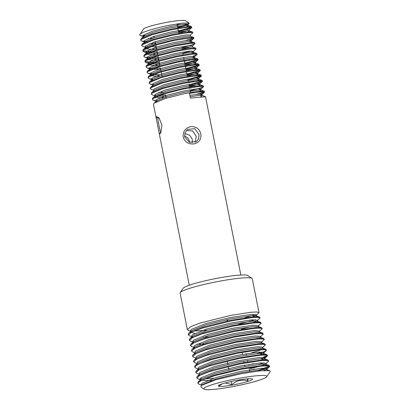 <?xml version="1.0" encoding="UTF-8"?>
<svg xmlns="http://www.w3.org/2000/svg" width="410" height="410" viewBox="0 0 410 410"><rect width="100%" height="100%" fill="white"/><g stroke="black" fill="none" stroke-linecap="round" stroke-linejoin="round"><path stroke-width="0.61" d="M184.51 135.848L187.852 137.939L189.635 141.378L189.758 142.413M199.014 134.403L194.637 128.632L187.621 129.452L185.053 132.768L184.638 136.884L189.471 142.316L196.544 141.455L198.778 138.39L199.014 134.403M190.629 126.634C196 126.3 199.403 128.75 200.844 133.983C201.479 139.236 199.214 142.536 194.048 143.889C188.467 144.387 184.843 142.101 183.173 137.032C182.768 131.61 185.253 128.145 190.629 126.634M159.454 118.449L157.788 117.788C157.44 118.459 160.515 133.973 160.674 132.379L161.109 131.82M156.569 116.619L158.962 117.844L161.909 125.101L160.807 132.604L159.987 133.875L159.07 132.65L156.435 119.346L156.569 116.619L157.788 117.788M180.241 292.596L183.173 288.271A33.051 3.593 -11.2 0 1 222.025 277.406A33.051 3.593 -11.2 0 1 247.63 275.505L251.991 278.39A36.792 3.997 168.8 0 0 223.486 280.502A36.792 3.997 168.8 0 0 180.241 292.596A36.792 3.997 168.8 0 0 180.108 293.068L187.339 329.563L190.845 326.601L200.485 322.942L230.41 315.464L250.438 312.297L256.506 311.964L258.987 312.584L258.669 313.127M195.104 142.27L196.287 136.433L192.746 130.949L186.432 130.544M184.782 133.552L189.625 135.182L192.362 139.354L192.141 142.813M176.305 24.021A12.418 1.348 -11.2 0 1 177.058 24.318L177.771 27.895M192.797 336.923L189.594 335.867L188.405 334.949L191.562 332.156L201.233 328.425L231.476 320.851L251.807 317.653L257.823 317.355L260.053 317.965L257.178 320.702M188.405 334.949L188.272 334.278L189.005 333.002L204.339 326.744L231.342 320.174L254.077 316.786L259.433 316.92L260.053 317.965M207.532 330.158L193.997 331.044M190.993 331.295L188.528 330.481L187.339 329.563M201.366 385.041L199.193 384.324L197.999 383.411L199.106 381.833L203.329 379.614L215.158 375.55L241.07 369.308L261.401 366.115L267.417 365.822L269.647 366.432L269.334 366.97L257.951 371.045M197.999 383.411L197.866 382.735L198.599 381.459L213.938 375.206L240.936 368.636L263.671 365.243L269.032 365.382L269.647 366.427M200.982 379.414L198.127 378.942L196.933 378.03L199.685 375.437L209.653 371.532L240.004 363.926L260.406 360.723L266.372 360.436L268.581 361.046L268.268 361.584M213.523 378.292L205.308 378.814M201.781 378.794L200.254 378.691M196.933 378.03L196.8 377.349L197.533 376.078L212.872 369.82L239.87 363.25L262.605 359.857L267.966 359.995L268.581 361.046M199.234 374.274L197.056 373.556L195.867 372.644L199.04 369.846L208.736 366.099L238.938 358.54L259.258 355.357L265.285 355.06L267.515 355.66L267.197 356.193L261.047 358.765M195.867 372.644L195.734 371.967L196.467 370.691L211.806 364.434L238.804 357.868L261.539 354.476L266.9 354.609L267.515 355.66M198.168 368.887L195.99 368.17L194.801 367.263L196.467 365.305L200.885 363.152L211.642 359.498L237.872 353.154L258.208 349.961L264.224 349.663L266.449 350.273L266.131 350.811L259.991 353.379M194.801 367.263L194.668 366.581L195.401 365.31L210.74 359.052L237.738 352.482L260.473 349.089L265.834 349.228L266.449 350.273M194.924 362.778L193.735 361.866L196.897 359.073L206.568 355.342L236.806 347.772L257.142 344.584L263.159 344.292L265.383 344.897L262.508 347.624M193.735 361.866L193.602 361.2L194.335 359.924L209.674 353.666L236.672 347.096L259.407 343.703L264.768 343.841L265.383 344.897M196.323 358.217L193.858 357.402L192.669 356.485L196.149 353.538L205.728 349.889L235.74 342.386L256.26 339.167L262.164 338.896L264.317 339.5L261.442 342.237M192.669 356.485L192.536 355.813L193.269 354.537L208.608 348.285L235.606 341.714L258.341 338.322L263.702 338.46L264.317 339.5M194.97 352.738L192.792 352.021L191.603 351.103L194.76 348.31L204.431 344.584L234.674 337.005L255.025 333.807L261.026 333.509L263.246 334.119L260.376 336.851M191.603 351.103L191.47 350.432L192.203 349.156L207.542 342.898L234.54 336.333L257.275 332.935L262.631 333.074L263.251 334.119M194.929 347.69L191.726 346.635L190.537 345.717L193.74 342.904L203.421 339.178L233.608 331.623L253.949 328.425L259.96 328.128L262.18 328.733L259.31 331.47M190.537 345.717L190.404 345.046L191.137 343.77L206.476 337.512L233.474 330.942L256.209 327.554L261.565 327.692L262.185 328.733M192.838 341.966L190.66 341.248L189.471 340.331L192.546 337.589L202.027 333.899L232.542 326.232L253.062 323.018L258.966 322.742L261.119 323.346L258.244 326.083M189.471 340.331L189.338 339.659L190.071 338.388L205.405 332.131L232.408 325.56L255.143 322.168L260.499 322.306L261.119 323.346M269.36 366.135L259.976 369.774M264.086 362.778L258.91 364.387M267.228 355.367L263.02 357.397M261.954 352.011L256.778 353.62M251.448 326.698L241.341 329.24M252.14 379.67A17.486 1.901 168.8 0 0 252.345 378.983A17.486 1.901 168.8 0 0 235.955 380.506A17.486 1.901 168.8 0 0 218.535 385.461A17.486 1.901 168.8 0 0 218.248 385.738A17.486 1.901 168.8 0 0 232.849 384.969A17.486 1.901 168.8 0 0 252.14 379.67M142.06 31.35L143.459 29.084A21.597 2.347 -11.2 0 1 168.848 21.986A21.597 2.347 -11.2 0 1 185.581 20.741L189.138 23.093L189.051 23.626L177.653 27.306M142.137 31.032L139.718 34.927L140.697 35.68L144.166 36.126M189.138 23.093L183.111 23.088L170.309 25.082C156.292 27.736 141.076 32.262 139.82 34.455L139.795 34.491M143.1 35.542L145.212 35.48M200.183 94.023L204.416 92.332L204.19 91.153L197.963 91.374L184.116 93.736L165.22 98.508L154.042 103.217L153.453 104.263L156.435 119.346M190.24 90.882L202.965 87.207L203.524 86.643L199.383 86.418L183.183 89.031L163.944 93.916L153.002 98.6L152.515 99.543L153.489 100.291L156.958 100.737M203.524 86.643L203.124 85.777L194.099 86.382L183.05 88.36L164.026 93.157L152.976 97.826L152.382 98.877L152.515 99.543M189.174 85.5L201.899 81.821L202.458 81.257L198.317 81.031L182.117 83.65L162.878 88.529L151.936 93.213L151.449 94.156L152.423 94.91L155.631 95.966M154.719 95.294L155.892 95.351M159.777 95.304L165.712 94.864M202.458 81.257L202.053 80.375L195.36 80.657L181.984 82.969L162.965 87.776L151.91 92.429L151.316 93.475L151.449 94.156M188.108 80.114L200.833 76.439L201.392 75.876L197.246 75.65L181.051 78.264L161.812 83.148L150.87 87.832L150.383 88.77L151.357 89.523L153.729 90.308M201.392 75.876L200.987 74.994L194.294 75.271L180.918 77.587L161.858 82.42L150.844 87.058L150.25 88.094L150.383 88.77M187.042 74.733L199.762 71.053L200.326 70.489L196.18 70.264L179.985 72.883L160.74 77.762L149.804 82.446L149.317 83.389L150.291 84.142L153.76 84.583M200.326 70.489L199.926 69.613L191.911 70.074L179.852 72.211L163.252 76.296L149.778 81.662L149.178 82.702L149.317 83.389M185.976 69.346L198.696 65.667L199.26 65.103L195.114 64.882L178.919 67.496L159.674 72.38L148.738 77.059L148.251 78.002L149.225 78.756L152.694 79.197M199.26 65.103L198.855 64.221L189.799 64.836L178.786 66.825L159.767 71.637L148.712 76.286L148.118 77.331L148.251 78.002M184.91 63.96L197.63 60.285L198.194 59.722L194.048 59.496L177.853 62.11L158.608 66.994L147.672 71.678L147.185 72.621L148.159 73.369L153.453 73.826M198.194 59.722L197.794 58.85L191.567 59.066L177.72 61.433L158.824 66.205L147.646 70.909L147.057 71.96L147.185 72.621M192.72 56.334L196.564 54.899L197.128 54.335L192.982 54.11L176.787 56.729L157.542 61.608L146.606 66.292L146.119 67.235L147.093 67.988L152.371 68.444M154.447 68.383L160.382 67.942M197.128 54.335L196.728 53.464L191.537 53.566L176.654 56.047L158.732 60.521L146.58 65.528L145.986 66.574L146.119 67.235M191.475 52.316L193.325 51.455L196.062 48.954L191.916 48.728L175.721 51.342L156.476 56.226L145.54 60.911L145.053 61.849L146.027 62.602L151.316 63.058M153.381 63.002L159.316 62.556M196.062 48.954L195.657 48.072L188.128 48.472L175.588 50.676L156.574 55.483L145.514 60.132L144.92 61.177L145.053 61.849M145.094 61.49L153.253 62.325M181.712 47.811L194.432 44.131L194.996 43.568L190.85 43.342L174.655 45.961L155.41 50.84L144.474 55.524L143.987 56.467L144.961 57.221L150.255 57.677M152.315 57.615L158.25 57.174M194.996 43.568L194.596 42.691L190.932 42.655L174.522 45.279L156.599 49.753L144.448 54.761L143.854 55.806L143.987 56.467M189.522 40.18L193.366 38.745L193.93 38.181L189.784 37.961L173.589 40.575L154.345 45.459L143.408 50.138L142.921 51.081L143.895 51.834L149.184 52.29M151.249 52.229L157.184 51.788M193.93 38.181L193.525 37.3L184.587 37.894L173.456 39.898L154.437 44.71L143.382 49.364L142.788 50.409L142.921 51.081M142.962 50.722L151.111 51.557M190.127 35.301L192.864 32.8L188.718 32.575L172.523 35.193L153.278 40.072L142.342 44.757L141.85 45.7L142.829 46.448L146.426 47.616M145.125 46.832L148.107 46.904M150.183 46.848L156.118 46.407M192.864 32.8L192.464 31.929L185.771 32.216L172.39 34.522L153.371 39.334L142.316 43.983L141.722 45.023M178.514 31.657L191.234 27.977L191.798 27.414L187.652 27.188L171.457 29.807L152.212 34.691L141.276 39.37L140.784 40.313L141.763 41.067L147.057 41.523M191.798 27.414L191.393 26.527L184.244 26.875L171.324 29.136L152.305 33.958L141.25 38.607L140.656 39.652L140.784 40.313M240.829 275.033L205.523 96.734L190.383 98.113L189.451 93.403L200.449 91.799L204.59 92.024M196.38 94.356L203.919 91.912M189.041 84.834L201.787 81.139M187.98 79.453L200.408 75.922M186.909 74.056L199.762 70.305M185.843 68.665L198.563 64.99M184.777 63.278L197.523 59.604M182.778 53.192L191.654 50.953M185.756 40.513L193.433 37.956M178.381 30.996L190.855 27.434M241.695 377.835A32.118 3.49 168.8 0 0 204.093 389.141A32.118 3.49 168.8 0 0 228.975 387.291A32.118 3.49 168.8 0 0 266.726 376.739A32.118 3.49 168.8 0 0 241.695 377.835M204.093 389.141L200.967 387.071L201.207 385.523L215.829 379.732L241.715 373.633L260.16 370.799L269.816 370.671L270.303 371.47L266.726 376.739M139.82 34.455L139.718 34.927M181.599 23.257A21.597 2.347 -11.2 0 1 177.125 24.636M219.57 384.882L219.406 385.784L222.02 383.95M225.269 382.966L231.875 384.601C236.534 380.485 241.813 379.255 247.712 380.91L248.188 378.768M258.987 312.584L252.293 278.774A36.792 3.997 168.8 0 0 251.991 278.39M255.937 314.511L244.852 317.832M255.558 319.708L238.497 324.254M246.19 353.707L246.456 355.05M247.522 360.436L247.789 361.794M249.388 369.856L249.654 371.204M242.059 352.354L242.453 354.358M243.786 361.087L244.058 362.455M244.585 365.125L244.852 366.473M247.302 378.835L247.712 380.91M227.217 361.066L227.883 364.428M228.283 366.463L228.949 369.815M231.26 381.479L231.875 384.601M160.52 132.45L159.987 133.875M177.72 27.644L187.631 24.769L188.134 24.292L184.469 24.149L170.135 26.547L153.094 30.95L143.413 35.173L142.982 36.034L143.572 36.608M151.977 37.049L154.232 36.89M178.786 33.031L187.211 30.781M191.619 27.721L189.061 29.92L185.535 29.535L171.201 31.929L154.16 36.331L144.479 40.559L144.053 41.415L145.365 42.235M153.043 42.435L155.298 42.276M190.532 36.408L190.266 35.06L186.601 34.917L172.267 37.315L155.226 41.718L145.545 45.946L145.119 46.801L146.037 47.509M154.109 47.816L156.364 47.657M189.343 41.548L191.332 40.447L187.667 40.303L173.333 42.696L156.292 47.099L146.611 51.327L146.185 52.183L147.503 53.003M148.727 53.203L157.43 53.044M181.984 49.179L190.409 46.93M192.664 47.176L192.398 45.833L188.733 45.689L174.399 48.083L157.358 52.485L147.677 56.713L147.251 57.569L148.563 58.389M149.793 58.589L158.496 58.425M193.325 51.455L189.799 51.071L175.465 53.464L158.424 57.871L148.743 62.094L148.317 62.95L149.635 63.77M150.859 63.97L159.562 63.811M192.541 57.697L194.53 56.6L190.865 56.457L176.531 58.85L159.49 63.253L149.809 67.481L149.383 68.337L150.696 69.157M151.925 69.357L160.628 69.193M185.182 65.334L195.093 62.463L195.596 61.982L191.936 61.838L177.597 64.237L160.556 68.639L150.875 72.862L150.45 73.723L151.761 74.538M152.991 74.743L159.439 74.738M186.248 70.72L196.159 67.845L196.662 67.368L193.002 67.225L178.663 69.618L161.622 74.02L151.941 78.248L151.515 79.104L152.817 79.919M187.314 76.101L197.225 73.231L197.728 72.754L194.068 72.606L179.729 75.004L162.688 79.407L153.007 83.635L152.582 84.491L152.848 85.833M196.805 79.238L198.794 78.136L195.134 77.992L180.795 80.386L163.754 84.793L154.073 89.016L153.647 89.872L153.914 91.22M189.446 86.869L199.357 83.999L199.86 83.522L196.2 83.379L181.861 85.772L164.82 90.174L155.139 94.402L154.713 95.258L155.298 95.837M157.255 96.278L165.958 96.114M198.937 90.005L200.926 88.903L197.266 88.76L182.927 91.158L165.886 95.561L156.205 99.784L155.779 100.645L157.091 101.46M200.003 95.392L201.992 94.29L198.332 94.146L189.845 95.392M186.873 26.573L187.898 26.117L188.4 25.64L188.19 25.476L184.736 25.497L170.401 27.89L153.361 32.293L143.813 36.403L141.25 38.601M148.118 38.514L152.243 38.396M187.893 31.975L188.964 31.503L189.466 31.027L189.256 30.863L185.802 30.878L171.467 33.277L154.426 37.679L144.879 41.784L144.315 42.737M149.184 43.896L155.564 43.619M193.525 37.305L190.322 36.244L186.868 36.264L172.533 38.658L155.492 43.065L145.945 47.17L145.381 48.119M145.816 48.646L149.235 49.256L156.63 49.005M190.055 42.732L191.096 42.271L191.598 41.794L191.388 41.63L187.934 41.651L173.599 44.044L156.559 48.447L147.011 52.552L146.447 53.51M146.882 54.028L150.306 54.643L155.441 54.55M195.657 48.072L192.454 47.012L189 47.032L174.665 49.431L157.624 53.833L148.077 57.938L147.513 58.886M147.948 59.414L151.372 60.024L158.762 59.773M192.187 53.5L193.73 52.562L193.464 51.214M196.728 53.454L193.52 52.398L190.066 52.418L175.731 54.812L158.69 59.214L149.143 63.319L148.579 64.278M149.014 64.8L152.438 65.41L159.828 65.159M184.382 61.295L189.594 60.019M193.253 58.881L194.294 58.425L194.796 57.943L194.586 57.784L191.137 57.8L176.797 60.198L159.756 64.601L150.209 68.706L149.645 69.659M185.448 66.681L190.66 65.4M194.33 64.262L195.36 63.806L195.862 63.33L195.652 63.166L192.203 63.186L177.863 65.579L160.822 69.982L151.275 74.092L150.711 75.04M151.147 75.568L154.57 76.178L159.705 76.086M195.37 69.659L196.426 69.193L196.928 68.716L196.718 68.552L193.269 68.573L178.929 70.966L161.888 75.368L152.341 79.473L151.777 80.416M196.482 75.025L197.492 74.574L197.994 74.097L197.784 73.933L194.335 73.954L179.995 76.347L162.954 80.755L153.407 84.86L152.843 85.818M188.646 82.83L193.863 81.554M197.538 80.411L198.558 79.96L199.06 79.484L198.85 79.32L195.401 79.34L181.061 81.733L164.02 86.136L154.473 90.241L151.915 92.44M158.783 92.358L162.903 92.24M189.712 88.217L194.929 86.94M198.527 85.823L199.624 85.347L200.126 84.865L199.916 84.706L196.467 84.721L182.127 87.12L165.087 91.522L155.539 95.627L152.976 97.826M155.41 97.103L158.834 97.713L163.969 97.621M199.649 91.189L200.69 90.728L201.192 90.251L200.982 90.087L197.533 90.108L183.193 92.501L166.152 96.903L156.605 101.014L156.041 101.962M200.715 96.57L201.756 96.114L202.258 95.638L202.048 95.474L198.599 95.489L190.112 96.734M201.207 385.523L202.222 384.652L216.28 378.866L241.08 372.777L261.954 369.605L266.895 369.707L267.315 370.035L267.048 368.687L266.336 369.466L264.148 370.466M198.599 381.459L201.156 379.265L215.214 373.484L240.014 367.396L260.888 364.218L265.829 364.326L269.032 365.382M200.654 379.696L200.198 379.127L200.833 377.969L214.948 372.136L239.747 366.048L260.622 362.876L265.982 363.301L266.249 364.649L265.946 365.141M254.687 369.036L249.475 370.307M197.533 376.078L200.09 373.879L214.148 368.098L238.948 362.01L259.822 358.837L264.763 358.94L265.183 359.262L264.88 359.76M253.621 363.655L248.409 364.926M198.327 369.477L199.024 368.498L213.082 362.712L237.882 356.623L258.756 353.451L263.697 353.558L264.117 353.881L263.814 354.373M195.401 365.31L197.958 363.111L212.016 357.33L236.816 351.242L257.69 348.069L262.631 348.172L265.834 349.228M261.518 349.704L251.489 352.882M194.335 359.924L196.892 357.73L210.95 351.944L235.75 345.856L256.624 342.683L261.559 342.786L264.768 343.841M193.269 354.537L195.826 352.344L209.884 346.563L234.684 340.474L255.558 337.302L260.493 337.404L263.702 338.46M194.063 347.936L194.76 346.957L208.818 341.176L233.618 335.088L254.492 331.915L259.427 332.018L262.631 333.074M203.826 344.057L196.938 344.108M192.997 342.555L193.694 341.576L207.752 335.795L232.552 329.707L253.426 326.529L258.361 326.637L261.565 327.692M190.071 338.388L192.628 336.19L206.686 330.409L231.486 324.32L252.36 321.148L257.296 321.25L257.721 321.573L257.418 322.065M194.806 333.34L191.096 332.402M190.865 331.787L191.562 330.808L205.62 325.022L230.42 318.934L251.294 315.761L256.229 315.869L259.433 316.92M201.428 385.333L201.264 384.508L201.899 383.35L216.014 377.523L240.813 371.434L261.688 368.257L267.048 368.687M211.596 380.367L205.748 380.521L202.048 380.183M265.096 364.183L262.385 365.341M259.31 366.34L249.208 368.959M199.296 374.566L199.132 373.741L199.767 372.582L213.882 366.75L238.681 360.662L259.556 357.489L264.916 357.92L264.204 358.699L261.319 359.954M198.522 368.928L198.066 368.359L198.701 367.201L212.816 361.369L237.615 355.28L258.49 352.108L263.85 352.533L263.138 353.312L260.253 354.573M197.164 363.798L197 362.973L197.635 361.815L211.75 355.982L236.549 349.894L257.424 346.722L262.784 347.152L263.051 348.495M196.093 358.412L195.934 357.587L196.569 356.433L210.684 350.601L235.483 344.513L256.358 341.335L261.718 341.766L261.985 343.114M195.027 353.025L194.868 352.205L195.503 351.047L209.618 345.215L234.417 339.126L255.292 335.954L260.652 336.379L260.919 337.727M193.961 347.644L193.802 346.819L194.437 345.661L208.552 339.829L233.351 333.74L254.226 330.568L259.586 330.998L259.853 332.341M192.895 342.258L192.736 341.438L193.371 340.279L207.486 334.447L232.285 328.359L253.16 325.186L258.52 325.612L258.787 326.96M208.89 336.81L203.068 337.292M191.936 337.399L191.67 336.051L192.305 334.893L206.42 329.061L231.219 322.972L252.094 319.8L257.454 320.231L257.721 321.573M256.568 321.107L253.857 322.265M191.501 331.454L191.111 331.27M190.763 331.49L190.604 330.67L191.239 329.512L205.354 323.68L230.153 317.591L251.028 314.419L256.388 314.844L256.655 316.192M258.669 313.122L255.676 315.623L252.791 316.879M177.074 24.39L177.453 23.836M190.558 92.491L190.025 89.785M189.497 87.125L188.959 84.398M188.426 81.723L187.893 79.017M187.36 76.337L186.432 71.642M186.299 70.971L185.366 66.256M185.233 65.579L184.3 60.875M184.162 60.188L183.629 57.477M183.096 54.807L182.829 53.438M178.837 33.282L177.904 28.567M225.92 319.867L228.472 320.753M189.282 285.237L159.07 132.65M141.85 45.7L141.716 45.023M166.363 98.159L165.85 95.571M162.104 76.634L161.171 71.924M161.038 71.248L160.52 68.649M159.967 65.851L159.039 61.157M158.901 60.475L157.973 55.77M157.84 55.099L156.907 50.389M156.769 49.702L155.841 45.003M155.703 44.321L155.19 41.728M154.391 37.689L154.124 36.341M140.697 35.68L143.905 36.741M141.763 41.067L144.971 42.122M193.751 38.489L191.193 40.687M143.895 51.834L147.103 52.89M194.817 43.87L192.259 46.074M144.961 57.221L148.169 58.276M146.027 62.602L149.235 63.658M196.949 54.643L194.391 56.841M147.093 67.988L150.301 69.044M198.015 60.024L195.457 62.223M148.159 73.369L151.367 74.43M199.081 65.41L196.523 67.609M149.225 78.756L152.433 79.812M200.147 70.792L197.589 72.99M150.291 84.142L152.663 84.921M201.213 76.178L198.655 78.377M202.279 81.564L199.721 83.763M203.345 86.946L200.787 89.144M153.489 100.291L156.697 101.352M204.416 92.332L201.853 94.531M187.99 24.533L189.051 23.626M188.134 24.292L188.4 25.64M142.982 36.034L143.249 37.377M189.2 29.679L189.466 31.027M144.053 41.415L144.32 42.763M145.119 46.801L145.386 48.144M191.332 40.447L191.598 41.794M146.185 52.183L146.452 53.531M147.251 57.569L147.518 58.917M148.317 62.95L148.584 64.298M194.53 56.6L194.796 57.943M149.383 68.337L149.65 69.685M195.596 61.982L195.862 63.33M150.45 73.723L150.716 75.066M196.662 67.368L196.928 68.716M151.515 79.104L151.782 80.452M197.728 72.754L197.994 74.097M198.794 78.136L199.06 79.484M199.86 83.522L200.126 84.865M154.713 95.258L154.98 96.606M200.926 88.903L201.192 90.251M155.779 100.645L156.046 101.987M201.992 94.29L202.258 95.638M188.19 25.476L191.393 26.532M189.256 30.863L192.459 31.918M144.879 41.784L142.316 43.983M145.945 47.17L143.382 49.369M191.388 41.63L194.591 42.686M147.011 52.552L144.448 54.75M148.077 57.938L145.519 60.137M149.143 63.319L146.58 65.523M194.586 57.784L197.789 58.84M150.209 68.706L147.646 70.904M195.652 63.166L198.855 64.221M151.275 74.092L148.712 76.291M196.718 68.552L199.921 69.608M152.341 79.473L149.783 81.667M197.784 73.933L200.992 74.994M153.407 84.86L150.844 87.058M198.85 79.32L202.053 80.375M199.916 84.706L203.124 85.762M200.982 90.087L204.19 91.148M156.605 101.014L154.042 103.212M202.048 95.474L205.251 96.529M269.816 370.671L266.895 369.707M267.966 359.995L264.763 358.94M196.467 370.691L199.024 368.498M266.9 354.609L263.697 353.558M192.203 349.156L194.76 346.957M191.137 343.77L193.694 341.576M260.499 322.306L257.296 321.25M189.005 333.002L191.562 330.808M200.362 379.947L200.198 379.127M265.183 359.262L264.916 357.92M198.23 369.179L198.066 368.359M264.117 353.881L263.85 352.533M266.772 369.159L269.329 366.965M200.3 379.655L198.127 378.942M265.706 363.772L268.263 361.579M264.64 358.391L267.197 356.193M263.574 353.005L266.131 350.811M197.102 363.506L194.924 362.788"/></g></svg>
